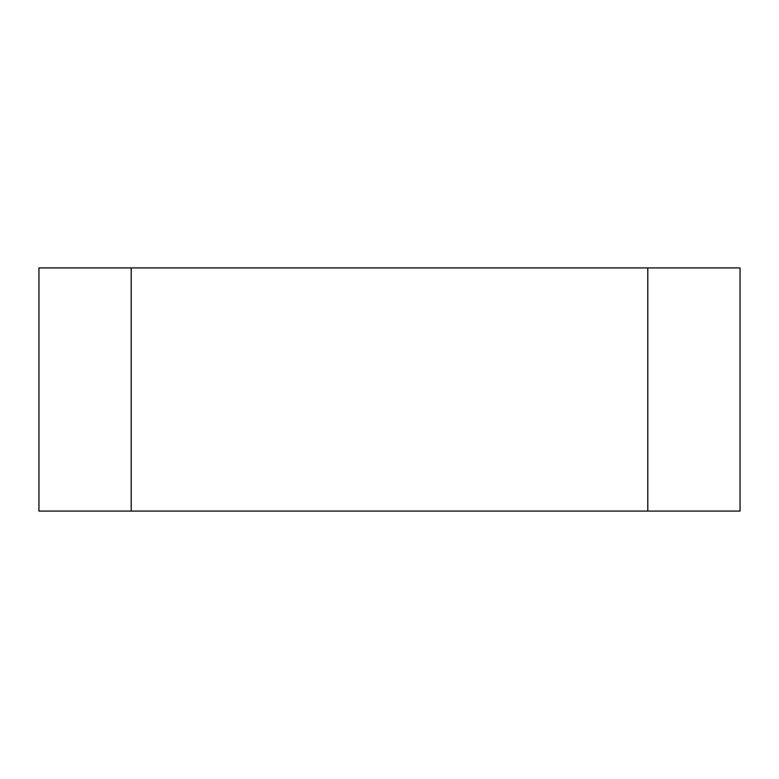<?xml version="1.0" encoding="UTF-8"?>
<svg xmlns="http://www.w3.org/2000/svg" width="779" height="779" viewBox="0 0 779 779"><rect width="100%" height="100%" fill="white"/><g stroke="black" fill="none" stroke-linecap="round" stroke-linejoin="round"><path stroke-width="1.17" d="M647.797 511.082L38.95 511.082L38.95 267.918L740.05 267.918L740.05 511.082L647.797 511.082L647.797 267.918M131.203 511.082L131.203 267.918"/></g></svg>
